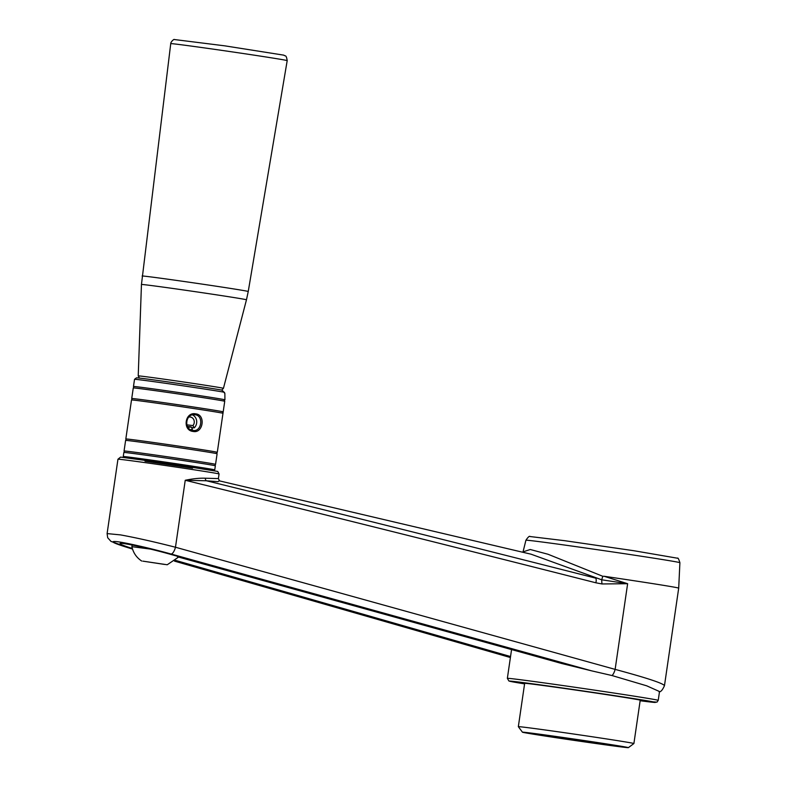 <?xml version="1.0" encoding="UTF-8"?>
<svg xmlns="http://www.w3.org/2000/svg" width="787" height="787" viewBox="0 0 787 787"><rect width="100%" height="100%" fill="white"/><g stroke="black" fill="none" stroke-linecap="round" stroke-linejoin="round"><path stroke-width="1.18" d="M191.507 427.518L194.271 427.843A7.781 7.073 96.8 0 0 192.51 414.906M190.759 429.732A7.781 7.073 96.8 0 0 192.461 429.141L191.133 426.869A5.106 4.643 -83.2 0 1 187.621 426.731M187.454 426.436L191.133 426.869M188.732 417.1A5.106 4.643 -83.2 0 1 192.943 425.57L194.271 427.843M186.804 424.842L192.943 425.57M222.977 413.303A46.226 0.561 8.3 0 0 176.603 405.984A46.226 0.561 8.3 0 0 131.508 399.973L125.822 438.979A46.226 0.561 -171.7 0 1 170.917 444.989A46.226 0.561 -171.7 0 1 217.291 452.299L216.592 453.45L217.291 452.299L223.193 411.857A46.226 0.561 -171.7 0 0 176.819 404.538A46.226 0.561 -171.7 0 0 131.724 398.537L133.269 387.942A46.226 0.561 8.3 0 1 178.364 393.953A46.226 0.561 8.3 0 1 224.738 401.262L224.138 400.455L224.925 399.816L224.866 393.441L221.914 390.116A44.485 0.541 -171.7 0 0 173.229 382.659A44.485 0.541 -171.7 0 0 136.505 377.829L134.528 379.304A46.226 0.561 -171.7 0 0 134.528 379.314L133.475 386.496A46.226 0.561 -171.7 0 0 133.731 386.594M195.176 414.779L194.969 414.749C185.398 413.106 183.489 429.82 193.1 430.459C201.728 431.974 203.882 415.605 195.176 414.779M195.727 413.864C205.928 414.719 203.154 433.686 193.149 431.443C182.151 430.489 184.925 411.522 195.727 413.864M219.091 480.788L218.029 481.674L206.499 480.778C338.203 513.193 467.94 545.647 595.71 578.15A4.87 1.751 104.3 0 1 595.877 582.793C461.152 548.578 324.274 514.403 185.24 480.277L175.471 547.24C154.665 541.918 136.358 537.796 120.559 534.904L107.101 533.586L117.952 459.224A51.096 0.62 8.3 0 1 186.922 468.698A51.096 0.62 8.3 0 1 219.071 473.971L218.393 478.585L205.407 478.23C199.75 477.984 193.022 478.663 185.24 480.277L206.499 480.778A2.43 1.82 97.8 0 1 205.407 478.23M219.465 480.877L531.058 554.196L601.671 579.793L601.937 583.954L595.877 582.793M601.937 583.954L627.633 583.708L615.129 669.383A7.299 2.617 105.5 0 1 612.04 675.551L646.688 685.811L659.516 691.537L658.227 700.361L656.948 702.171L640.146 700.745A73.801 0.905 8.3 0 0 631.931 698.315A73.801 0.905 8.3 0 0 533.143 683.903A73.801 0.905 8.3 0 0 524.575 683.883L508.933 681.011L507.359 678.355A76.231 0.935 8.3 0 1 609.591 692.383A76.231 0.935 8.3 0 1 658.227 700.361M659.103 691.871C660.814 691.97 662.605 689.894 664.474 685.644L678.699 588.135A80.294 0.984 -171.7 0 0 632.581 580.511A80.294 0.984 -171.7 0 0 604.042 576.261L627.633 583.708L601.671 579.793L602.822 576.31L604.042 576.261M664.474 685.644C663.038 683.283 646.589 677.863 615.129 669.383L175.471 547.24A7.299 2.617 105.5 0 1 171.045 554.009L591.716 670.868L612.04 675.551M525.923 540.236C528.116 536.98 529.523 535.75 530.143 536.547L564.643 540.689L633.86 550.723L677.4 558.199C677.932 557.54 678.768 559.045 679.899 562.695A77.805 0.954 8.3 0 0 635.207 555.307A77.805 0.954 8.3 0 0 525.923 540.236L523.04 551.874L530.261 549.503L548.047 554.264L602.822 576.31M177.528 556.271L177.459 556.763L561.81 663.53L591.716 670.868M510.547 656.545L175.442 560.354M132.334 548.45C124.267 545.952 120.175 544.338 120.047 543.62C119.437 541.938 147.012 547.742 169.264 553.979L180.636 557.137L177.459 556.763M223.292 392.064A46.226 0.561 -171.7 0 0 172.687 384.312A46.226 0.561 -171.7 0 0 134.528 379.304M221.914 390.116L224.521 392.615M224.925 399.816A46.226 0.561 -171.7 0 0 178.324 392.467A46.226 0.561 -171.7 0 0 133.475 386.496M222.78 413.244L222.396 412.427L223.193 411.857L224.738 401.262M553.202 737.271A53.526 0.649 8.3 0 1 522.45 732.195A53.526 0.649 8.3 0 1 575.513 739.268A53.526 0.649 8.3 0 1 628.38 747.65A53.526 0.649 8.3 0 1 553.202 737.271M522.45 732.195L518.338 726.676A58.395 0.718 8.3 0 1 518.338 726.667A58.395 0.718 8.3 0 1 576.222 734.399A58.395 0.718 8.3 0 1 633.899 743.528A58.395 0.718 8.3 0 1 633.899 743.538L628.38 747.65M142.87 561.141L167.228 564.761L142.87 561.141M164.414 564.407L144.513 561.387L164.414 564.407M562.292 738.354L544.122 735.343L553.458 736.435L606.718 744.472L562.292 738.354M518.338 726.667L524.663 683.332A58.395 0.718 8.3 0 1 582.547 691.065A58.395 0.718 8.3 0 1 640.224 700.194L633.899 743.528M124.061 451.01L125.605 440.425A46.226 0.561 8.3 0 1 171.438 446.534A46.226 0.561 8.3 0 1 217.104 453.765L215.549 464.36A46.226 0.561 -171.7 0 0 188.998 459.972A46.226 0.561 -171.7 0 0 124.061 451.01A46.226 0.561 -171.7 0 0 124.326 451.118M123.254 456.549L123.854 452.456A46.226 0.561 8.3 0 1 169.677 458.575A46.226 0.561 8.3 0 1 215.343 465.806L214.743 469.898A46.226 0.561 8.3 0 0 169.087 462.667A46.226 0.561 8.3 0 0 123.254 456.549L123.52 457.375M224.138 400.455L224.767 399.826M174.507 561.101L510.399 657.529L174.488 561.121M132.511 549.051C113.377 543.296 108.262 540.836 117.165 541.672C126.776 542.892 151.183 548.48 171.045 554.009M150.406 549.08L131.901 546.68L132.167 545.007M145.005 461.231L192.559 468.167M221.718 390.077L223.439 388.335A43.059 0.521 -171.7 0 0 222.16 388.011A43.059 0.521 -171.7 0 0 175.609 380.829A43.059 0.521 -171.7 0 0 138.227 375.901L139.378 378.065M223.439 388.335L246.469 299.798A53.063 0.649 -171.7 0 0 194.094 291.505A53.063 0.649 -171.7 0 0 141.453 284.481L170.74 43.649A58.848 0.718 -171.7 0 1 229.076 51.43A58.848 0.718 -171.7 0 1 287.196 60.638C286.134 54.028 285.248 56.664 283.9 55.169L224.875 45.853L174.32 39.527C174.134 38.819 170.641 41.878 170.74 43.649M246.469 299.798L248.239 291.505A53.624 0.659 -171.7 0 0 195.324 283.113A53.624 0.659 -171.7 0 0 142.122 276.021M507.359 678.355L511.56 649.57M679.899 562.695L678.699 588.135M107.101 533.586L107.681 537.728L111.006 541.417L132.521 549.07M219.543 480.916L218.393 478.585M224.482 392.506L224.856 393.441M214.261 470.606L214.743 469.898M131.941 398.615L131.744 399.963M117.952 459.224L120.588 457.109L170.051 463.759L217.763 471.443L219.071 473.971M141.699 561.033C136.485 557.57 133.229 552.789 131.901 546.68M167.228 564.761L178.59 557.068M248.239 291.505L287.196 60.638M138.227 375.901L141.453 284.481M126.038 439.057L125.841 440.405M216.878 453.686L216.494 452.869M124.277 451.099L124.08 452.446M215.126 465.727L215.323 464.379M224.147 400.386L224.541 401.203M133.495 387.922L133.692 386.574"/></g></svg>
